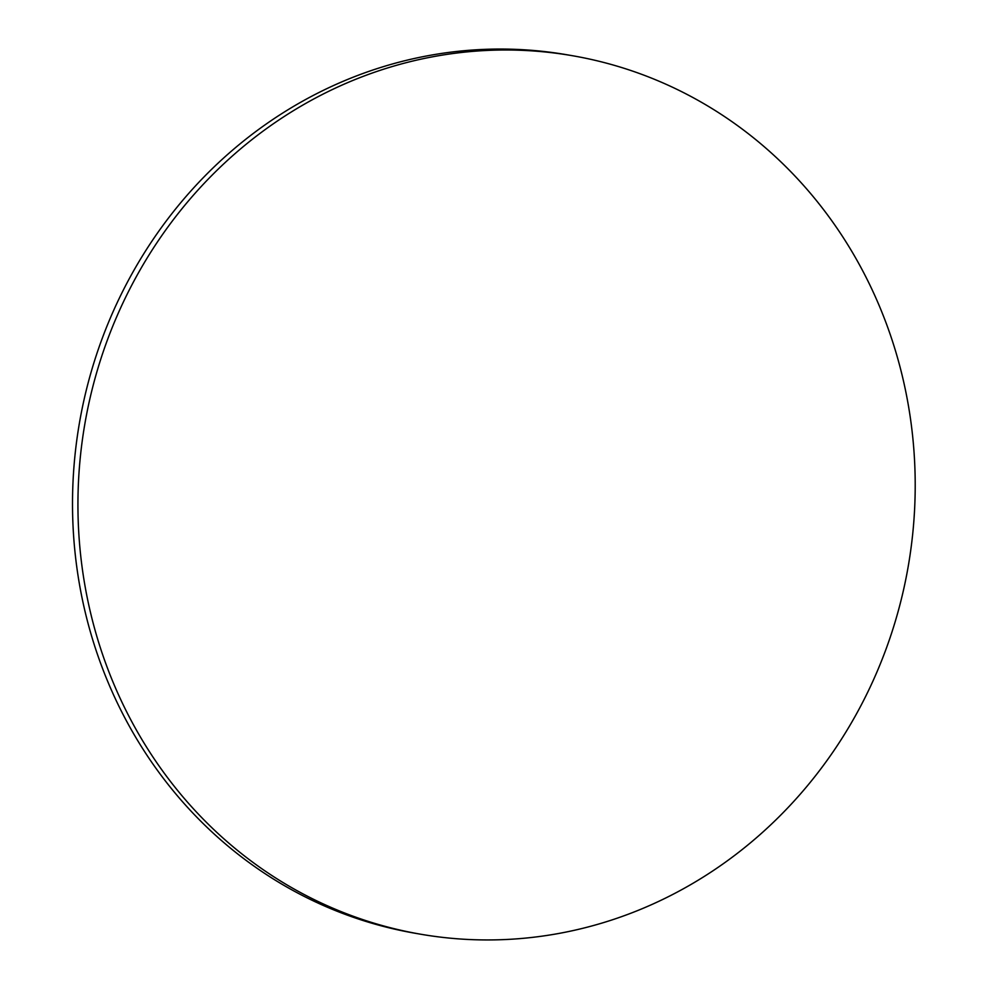 <?xml version="1.0" encoding="UTF-8"?>
<svg xmlns="http://www.w3.org/2000/svg" width="989" height="989" viewBox="0 0 989 989"><rect width="100%" height="100%" fill="white"/><g stroke="black" fill="none" stroke-linecap="round" stroke-linejoin="round"><path stroke-width="1.48" d="M572.371 55.705L566.944 54.766A445.755 417.803 99.8 0 0 482.607 49.45A445.755 417.803 99.8 0 0 73.878 467.735A445.755 417.803 99.8 0 0 415.343 933.295L420.77 934.234A445.755 417.803 -80.2 0 1 78.02 513.699A445.755 417.803 -80.2 0 1 488.034 50.39A445.755 417.803 -80.2 0 1 572.371 55.705A445.755 417.803 -80.2 0 1 915.122 476.241A445.755 417.803 -80.2 0 1 505.107 939.55A445.755 417.803 -80.2 0 1 420.77 934.234"/></g></svg>
